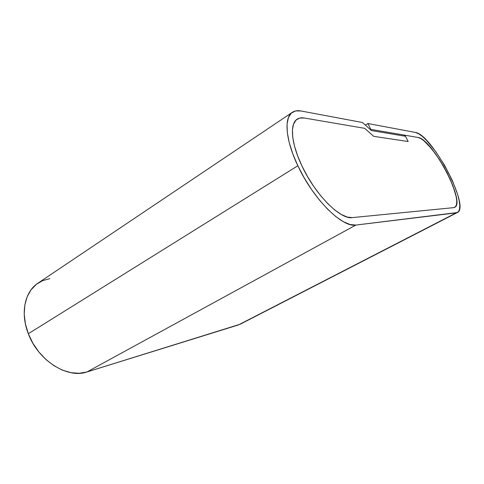 <?xml version="1.0" encoding="UTF-8"?>
<svg xmlns="http://www.w3.org/2000/svg" width="484" height="484" viewBox="0 0 484 484"><rect width="100%" height="100%" fill="white"/><g stroke="black" fill="none" stroke-linecap="round" stroke-linejoin="round"><path stroke-width="0.73" d="M352.261 217.612C340.494 219.797 315.344 194.84 301.937 165.939C291.09 143.403 289.595 123.662 297.176 119.167C299.106 117.915 301.459 117.527 304.242 118.005L364.73 128.345L373.654 136.331L408.145 141.528L405.483 136.27L408.145 141.528L373.654 136.331L408.145 141.528L404.951 135.218L408.145 141.528L373.654 136.331L364.73 128.345L373.654 136.331L364.73 128.345L304.242 118.005L364.73 128.345L304.242 118.005L299.65 118.084L304.242 118.005C301.459 117.527 299.106 117.915 297.176 119.167C289.595 123.662 291.09 143.403 301.937 165.939L297.545 155.606L294.435 145.847L292.723 137.099L292.457 129.724L293.594 123.989L296.045 120.08L299.65 118.084L296.045 120.08L293.594 123.989L292.457 129.724L292.723 137.099L294.435 145.847L297.545 155.606L301.937 165.939L307.425 176.388L301.937 165.939C315.344 194.84 340.494 219.797 352.261 217.612L347.246 217.062L341.335 214.509L334.74 209.983L327.741 203.625L320.638 195.669L313.759 186.449L307.425 176.388L313.759 186.449L320.638 195.669L327.741 203.625L334.74 209.983L341.335 214.509L347.246 217.062L352.261 217.612L453.647 207.648L352.261 217.612M292.336 112.324L38.006 283.14C24.835 291.537 20.086 312.991 28.326 333.73C38.242 360.774 67.687 378.918 86.945 371.96L355.855 225.066L456.297 212.857L238.4 324.952L458.372 211.774L459.534 209.215L459.776 205.313L459.104 200.249L457.58 194.241L452.262 180.284L444.621 165.377L435.667 151.462L426.567 140.366L422.344 136.391L418.545 133.699L415.32 132.416L367.901 123.529L365.359 125.108L367.901 123.529L370.817 129.385L370.393 129.645L370.817 129.385L367.901 123.529L415.32 132.416C431.801 134.153 470.43 207.049 457.428 212.518L355.855 225.066C342.545 227.952 313.354 199.275 297.841 165.752C285.433 139.894 283.812 117.418 292.409 112.27C294.702 110.769 297.515 110.328 300.842 110.957L362.48 122.513L371.403 130.559L405.483 136.27L371.403 130.559L362.48 122.513L300.842 110.957L295.536 110.945L291.332 113.123L288.446 117.515L287.06 124.025L287.302 132.471L289.22 142.532L292.778 153.791L297.841 165.752L28.326 333.73L297.841 165.752L304.188 177.84L311.527 189.486L319.494 200.134L327.71 209.294L335.787 216.572L343.368 221.708L350.138 224.546L355.855 225.066L86.945 371.96L240.306 324.171L457.38 212.543M370.817 129.385L417.874 137.426C432.133 138.618 466.11 202.657 454.718 207.34L453.647 207.648L455.48 206.753L453.647 207.648L454.718 207.34C466.11 202.657 432.133 138.618 417.874 137.426L420.669 138.503L423.984 140.826L431.613 148.721L439.678 159.883L447.089 172.758L452.867 185.638L456.2 196.782L456.757 201.187L456.521 204.557L455.48 206.753L456.521 204.557L456.757 201.187L456.2 196.782L454.881 191.531L450.235 179.304L443.526 166.206L435.661 153.985L427.674 144.28L423.984 140.826L420.669 138.503L417.874 137.426L404.951 135.218L403.692 135.968L404.951 135.218L417.874 137.426L370.817 129.385M49.798 278.645L42.628 280.635L36.282 284.392L31.036 289.825L27.152 296.777L24.829 304.993L24.224 314.158L25.398 323.881L28.326 333.73L32.906 343.265L38.926 352.037L46.101 359.66L54.105 365.789L62.557 370.187L71.087 372.704L79.328 373.279L86.945 371.96L238.4 324.952L242.042 323.076"/></g></svg>
